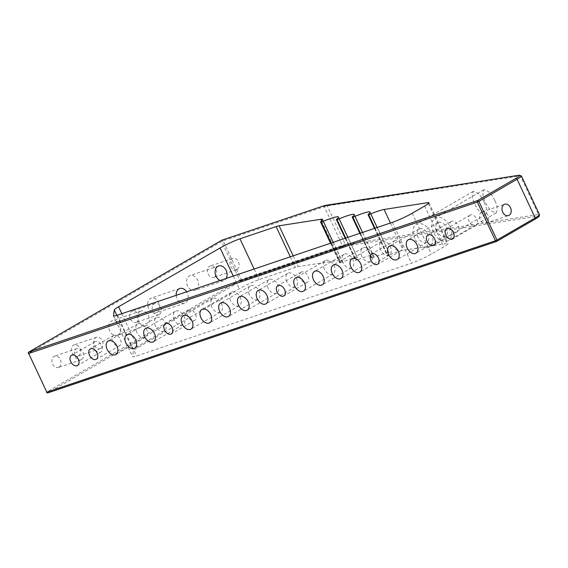 <?xml version="1.0" encoding="UTF-8"?>
<svg xmlns="http://www.w3.org/2000/svg" width="568" height="568" viewBox="0 0 568 568"><rect width="100%" height="100%" fill="white"/><g stroke="black" fill="none" stroke-linecap="round" stroke-linejoin="round"><path stroke-width="0.43" stroke-dasharray="2.84 2.13" d="M494.799 200.582C492.101 194.263 488.494 190.635 483.979 189.698C482.331 193.028 482.793 197.146 485.377 202.045C488.075 208.371 491.682 211.999 496.191 212.936C497.845 209.599 497.376 205.488 494.799 200.582M484.092 202.251C481.394 195.924 477.795 192.296 473.279 191.366C471.625 194.696 472.093 198.807 474.678 203.713C477.376 210.032 480.975 213.66 485.491 214.597C487.145 211.268 486.677 207.15 484.092 202.251M418.055 237.332A7.746 5.091 59.9 0 1 419.049 228.982A7.746 5.091 59.9 0 1 419.66 228.705A7.746 5.091 59.9 0 1 427.583 233.583A7.746 5.091 59.9 0 1 426.816 242.394A7.746 5.091 59.9 0 1 418.055 237.332M436.813 230.999A7.746 5.091 59.9 0 1 437.807 222.649A7.746 5.091 59.9 0 1 438.418 222.372A7.746 5.091 59.9 0 1 446.341 227.25A7.746 5.091 59.9 0 1 445.575 236.061A7.746 5.091 59.9 0 1 436.813 230.999M339.998 262.466A29.806 2.961 -25.1 0 0 341.78 260.307A29.806 2.961 -25.1 0 0 339.934 260.123L298.214 266.612A15.499 1.541 -25.1 0 0 295.253 267.421L259.079 279.634A15.499 1.541 -25.1 0 0 239.213 288.785L137.719 347.588A15.499 1.541 -25.1 0 0 133.423 350.768L132.607 356.597A15.499 1.541 -25.1 0 0 132.621 356.697A15.499 1.541 -25.1 0 0 136.54 355.98L411.488 263.19A15.499 1.541 -25.1 0 0 431.353 254.038L443.771 246.839A15.499 1.541 -25.1 0 0 448.053 243.558A15.499 1.541 -25.1 0 0 447.094 243.459L403.216 250.282A29.806 2.961 -25.1 0 0 389.889 254.705A4.771 0.476 154.9 0 1 387.759 255.415L387.461 255.465A4.771 0.476 154.9 0 1 387.17 255.43A4.771 0.476 154.9 0 1 387.454 255.089A29.806 2.961 -25.1 0 0 389.243 252.93A29.806 2.961 -25.1 0 0 374.071 257.169A4.771 0.476 154.9 0 1 371.941 257.879L371.642 257.922A4.771 0.476 154.9 0 1 371.351 257.893A4.771 0.476 154.9 0 1 371.635 257.545A29.806 2.961 -25.1 0 0 373.425 255.394A29.806 2.961 -25.1 0 0 358.252 259.626A4.771 0.476 154.9 0 1 356.122 260.336L355.824 260.378A4.771 0.476 154.9 0 1 355.525 260.35A4.771 0.476 154.9 0 1 355.816 260.009A29.806 2.961 -25.1 0 0 357.599 257.851A29.806 2.961 -25.1 0 0 342.433 262.089A4.771 0.476 154.9 0 1 340.296 262.792L340.005 262.842A4.771 0.476 154.9 0 1 339.707 262.814A4.771 0.476 154.9 0 1 339.998 262.466L320.87 221.648M118.066 334.999A7.746 5.794 -108.6 0 1 117.278 335.361A7.746 5.794 -108.6 0 1 109.312 329.873A7.746 5.794 -108.6 0 1 112.322 320.679A7.746 5.794 -108.6 0 1 120.082 325.62A7.746 5.794 -108.6 0 1 118.066 334.999M156.96 312.471A7.746 5.794 -108.6 0 1 156.172 312.826A7.746 5.794 -108.6 0 1 148.205 307.338A7.746 5.794 -108.6 0 1 151.216 298.143A7.746 5.794 -108.6 0 1 158.976 303.085A7.746 5.794 -108.6 0 1 156.96 312.471M195.853 289.936A7.746 5.794 -108.6 0 1 195.065 290.291A7.746 5.794 -108.6 0 1 187.099 284.802A7.746 5.794 -108.6 0 1 190.11 275.608A7.746 5.794 -108.6 0 1 197.87 280.556A7.746 5.794 -108.6 0 1 195.853 289.936M58.973 367.191A5.964 4.459 -108.6 0 1 58.362 367.468A5.964 4.459 -108.6 0 1 52.235 363.243A5.964 4.459 -108.6 0 1 54.549 356.171A5.964 4.459 -108.6 0 1 60.52 359.977A5.964 4.459 -108.6 0 1 58.973 367.191M78.419 355.923A5.964 4.459 -108.6 0 1 77.809 356.2A5.964 4.459 -108.6 0 1 71.682 351.975A5.964 4.459 -108.6 0 1 73.996 344.904A5.964 4.459 -108.6 0 1 79.967 348.709A5.964 4.459 -108.6 0 1 78.419 355.923M136.76 322.127A5.964 4.459 -108.6 0 1 136.15 322.404A5.964 4.459 -108.6 0 1 130.022 318.179A5.964 4.459 -108.6 0 1 132.337 311.108A5.964 4.459 -108.6 0 1 138.308 314.906A5.964 4.459 -108.6 0 1 136.76 322.127M214.548 277.056A5.964 4.459 -108.6 0 1 213.937 277.333A5.964 4.459 -108.6 0 1 207.81 273.109A5.964 4.459 -108.6 0 1 210.124 266.037A5.964 4.459 -108.6 0 1 216.103 269.843A5.964 4.459 -108.6 0 1 214.548 277.056M140.033 311.413A7.746 5.794 71.4 0 0 138.017 320.792A7.746 5.794 71.4 0 0 145.784 325.741A7.746 5.794 71.4 0 0 146.579 325.379A7.746 5.794 71.4 0 0 148.596 316A7.746 5.794 71.4 0 0 140.828 311.058A7.746 5.794 71.4 0 0 140.033 311.413M176.215 295.317A7.746 5.794 71.4 0 0 184.678 303.205A7.746 5.794 71.4 0 0 185.473 302.843A7.746 5.794 71.4 0 0 186.638 291.803M220.164 280.486A7.746 5.794 71.4 0 0 223.572 280.67A7.746 5.794 71.4 0 0 224.367 280.315A7.746 5.794 71.4 0 0 226.178 278.455M380.546 249.991A7.746 5.091 59.9 0 1 381.54 241.641A7.746 5.091 59.9 0 1 382.15 241.364A7.746 5.091 59.9 0 1 390.074 246.242A7.746 5.091 59.9 0 1 389.307 255.053A7.746 5.091 59.9 0 1 380.546 249.991M361.788 256.324A7.746 5.091 59.9 0 1 362.782 247.975A7.746 5.091 59.9 0 1 363.392 247.698A7.746 5.091 59.9 0 1 371.316 252.575A7.746 5.091 59.9 0 1 370.549 261.379A7.746 5.091 59.9 0 1 361.788 256.324M343.029 262.65A7.746 5.091 59.9 0 1 344.023 254.301A7.746 5.091 59.9 0 1 344.641 254.024A7.746 5.091 59.9 0 1 352.558 258.901A7.746 5.091 59.9 0 1 351.791 267.713A7.746 5.091 59.9 0 1 343.029 262.65M324.278 268.983A7.746 5.091 59.9 0 1 325.265 260.634A7.746 5.091 59.9 0 1 325.883 260.357A7.746 5.091 59.9 0 1 333.806 265.235A7.746 5.091 59.9 0 1 333.04 274.046A7.746 5.091 59.9 0 1 324.278 268.983M286.762 281.643A7.746 5.091 59.9 0 1 287.756 273.293A7.746 5.091 59.9 0 1 288.366 273.016A7.746 5.091 59.9 0 1 296.29 277.894A7.746 5.091 59.9 0 1 295.523 286.705A7.746 5.091 59.9 0 1 286.762 281.643M268.011 287.976A7.746 5.091 59.9 0 1 268.998 279.626A7.746 5.091 59.9 0 1 269.615 279.349A7.746 5.091 59.9 0 1 277.532 284.227A7.746 5.091 59.9 0 1 276.772 293.031A7.746 5.091 59.9 0 1 268.011 287.976M249.253 294.302A7.746 5.091 59.9 0 1 250.247 285.952A7.746 5.091 59.9 0 1 250.857 285.676A7.746 5.091 59.9 0 1 258.781 290.553A7.746 5.091 59.9 0 1 258.014 299.364A7.746 5.091 59.9 0 1 249.253 294.302M230.494 300.635A7.746 5.091 59.9 0 1 231.488 292.286A7.746 5.091 59.9 0 1 232.099 292.009A7.746 5.091 59.9 0 1 240.023 296.886A7.746 5.091 59.9 0 1 239.256 305.698A7.746 5.091 59.9 0 1 230.494 300.635M211.743 306.969A7.746 5.091 59.9 0 1 212.73 298.612A7.746 5.091 59.9 0 1 213.348 298.335A7.746 5.091 59.9 0 1 221.264 303.22A7.746 5.091 59.9 0 1 220.505 312.024A7.746 5.091 59.9 0 1 211.743 306.969M174.227 319.628A7.746 5.091 59.9 0 1 175.221 311.278A7.746 5.091 59.9 0 1 175.832 311.001A7.746 5.091 59.9 0 1 183.755 315.879A7.746 5.091 59.9 0 1 182.988 324.683A7.746 5.091 59.9 0 1 174.227 319.628M155.469 325.954A7.746 5.091 59.9 0 1 156.463 317.604A7.746 5.091 59.9 0 1 157.08 317.327A7.746 5.091 59.9 0 1 164.997 322.205A7.746 5.091 59.9 0 1 164.23 331.016A7.746 5.091 59.9 0 1 155.469 325.954M136.718 332.287A7.746 5.091 59.9 0 1 137.712 323.938A7.746 5.091 59.9 0 1 138.322 323.661A7.746 5.091 59.9 0 1 146.246 328.538A7.746 5.091 59.9 0 1 145.479 337.342A7.746 5.091 59.9 0 1 136.718 332.287M237.055 269.459A5.964 4.459 -108.6 0 1 236.444 269.736A5.964 4.459 -108.6 0 1 230.317 265.512A5.964 4.459 -108.6 0 1 232.631 258.44A5.964 4.459 -108.6 0 1 238.61 262.246A5.964 4.459 -108.6 0 1 237.055 269.459M159.267 314.53A5.964 4.459 -108.6 0 1 158.657 314.807A5.964 4.459 -108.6 0 1 152.529 310.582A5.964 4.459 -108.6 0 1 154.844 303.511A5.964 4.459 -108.6 0 1 160.822 307.309A5.964 4.459 -108.6 0 1 159.267 314.53M100.927 348.326A5.964 4.459 -108.6 0 1 100.316 348.603A5.964 4.459 -108.6 0 1 94.189 344.385A5.964 4.459 -108.6 0 1 96.503 337.307A5.964 4.459 -108.6 0 1 102.474 341.112A5.964 4.459 -108.6 0 1 100.927 348.326M81.48 359.594A5.964 4.459 -108.6 0 1 80.869 359.871A5.964 4.459 -108.6 0 1 74.742 355.646A5.964 4.459 -108.6 0 1 77.056 348.575A5.964 4.459 -108.6 0 1 83.027 352.38A5.964 4.459 -108.6 0 1 81.48 359.594M95.339 341.538A5.964 3.912 -120.1 0 0 94.87 341.751A5.964 3.912 -120.1 0 0 94.473 348.873A5.964 3.912 -120.1 0 0 100.848 352.068A5.964 3.912 -120.1 0 0 101.438 345.287A5.964 3.912 -120.1 0 0 95.339 341.538M114.097 335.205A5.964 3.912 -120.1 0 0 113.628 335.418A5.964 3.912 -120.1 0 0 113.224 342.539A5.964 3.912 -120.1 0 0 119.599 345.734A5.964 3.912 -120.1 0 0 120.189 338.961A5.964 3.912 -120.1 0 0 114.097 335.205M189.123 309.887A5.964 3.912 -120.1 0 0 188.647 310.1A5.964 3.912 -120.1 0 0 188.249 317.221A5.964 3.912 -120.1 0 0 194.625 320.416A5.964 3.912 -120.1 0 0 195.214 313.635A5.964 3.912 -120.1 0 0 189.123 309.887M301.658 271.902A5.964 3.912 -120.1 0 0 301.189 272.115A5.964 3.912 -120.1 0 0 300.784 279.236A5.964 3.912 -120.1 0 0 307.16 282.431A5.964 3.912 -120.1 0 0 307.749 275.657A5.964 3.912 -120.1 0 0 301.658 271.902M395.435 240.25A5.964 3.912 -120.1 0 0 394.966 240.463A5.964 3.912 -120.1 0 0 394.568 247.584A5.964 3.912 -120.1 0 0 400.944 250.779A5.964 3.912 -120.1 0 0 401.533 244.006A5.964 3.912 -120.1 0 0 395.435 240.25M451.709 221.257A5.964 3.912 -120.1 0 0 451.233 221.47A5.964 3.912 -120.1 0 0 450.836 228.592A5.964 3.912 -120.1 0 0 457.212 231.787A5.964 3.912 -120.1 0 0 457.801 225.013A5.964 3.912 -120.1 0 0 451.709 221.257M470.46 214.931A5.964 3.912 -120.1 0 0 469.992 215.144A5.964 3.912 -120.1 0 0 469.594 222.266A5.964 3.912 -120.1 0 0 475.963 225.46A5.964 3.912 -120.1 0 0 476.552 218.68A5.964 3.912 -120.1 0 0 470.46 214.931M433.434 232.142A13.114 8.612 59.9 0 1 435.116 218.013A13.114 8.612 59.9 0 1 449.941 226.568A13.114 8.612 59.9 0 1 448.266 240.704A13.114 8.612 59.9 0 1 433.434 232.142M414.683 238.475A13.114 8.612 59.9 0 1 416.358 224.339A13.114 8.612 59.9 0 1 431.183 232.901A13.114 8.612 59.9 0 1 429.507 247.03A13.114 8.612 59.9 0 1 414.683 238.475M481.579 212.12A5.964 4.459 71.4 0 0 480.024 219.333A5.964 4.459 71.4 0 0 486.002 223.139A5.964 4.459 71.4 0 0 488.317 216.067A5.964 4.459 71.4 0 0 482.189 211.843A5.964 4.459 71.4 0 0 481.579 212.12M323.242 205.999A1.193 0.895 71.4 0 1 324.264 206.709A15.499 1.541 154.9 0 1 327.232 205.893L520.402 175.86L538.514 214.526L345.344 244.567A15.499 1.541 -25.1 0 0 342.383 245.383L241.286 279.499L223.174 240.832L324.264 206.709L342.383 245.383A1.193 0.895 71.4 0 1 342.106 246.902A14.306 1.42 154.9 0 1 344.84 246.157L538.017 216.117A14.306 1.42 154.9 0 1 534.95 219.241M326.039 205.233A1.193 1.122 81.2 0 1 327.232 205.893L345.344 244.567A1.193 1.122 81.2 0 1 344.84 246.157M496.922 241.272L496.489 241.457M46.512 392.225L46.846 391.97L28.727 353.303L221.641 241.535L239.76 280.201L46.846 391.97A1.193 0.781 -120.1 0 0 48.095 392.793L241.009 281.025L342.106 246.902M539.479 214.626A15.499 1.541 -25.1 0 0 538.514 214.526A1.193 1.122 81.2 0 1 538.017 216.117M519.216 175.192A1.193 1.122 81.2 0 1 520.402 175.86A15.499 1.541 154.9 0 1 521.36 175.959M321.623 221.03L339.934 260.123M293.173 255.841L298.214 266.612M290.284 256.821L295.253 267.421M254.109 269.026L259.079 279.634M233.256 276.069L239.213 288.785M121.829 313.671L137.719 347.588M116.838 315.354L133.423 350.768M113.572 315.957L132.607 356.597M117.42 315.162L136.54 355.98M392.367 222.365L411.488 263.19M412.233 213.213L431.353 254.038M424.651 206.021L443.771 246.839M428.393 203.536L447.094 243.459M390.443 223.018L403.216 250.282M377.145 227.505L389.889 254.705M375.022 228.222L387.759 255.415M374.745 228.315L387.461 255.465M368.334 214.264L387.454 255.089M362.49 232.447L374.071 257.169M360.368 233.164L371.941 257.879M360.091 233.256L371.642 257.922M352.515 216.727L371.635 257.545M347.836 237.396L358.252 259.626M345.706 238.113L356.122 260.336M345.436 238.205L355.824 260.378M336.696 219.184L355.816 260.009M333.182 242.344L342.433 262.089M331.052 243.061L340.296 262.792M330.782 243.154L340.005 262.842M222.145 240.122A1.193 0.895 -108.6 0 1 223.174 240.832L221.641 241.535A1.193 0.781 -120.1 0 1 221.712 240.307M28.577 352.579A1.193 0.781 -120.1 0 0 28.727 353.303L28.4 353.552M239.76 280.201L241.286 279.499A1.193 0.895 71.4 0 1 241.009 281.025A1.193 0.781 -120.1 0 1 239.76 280.201M419.049 228.982L389.492 246.107M426.816 242.394L397.259 259.519M437.807 222.649L408.243 239.774M445.575 236.061L416.017 253.186M322.659 219.489L341.78 260.307M113.493 315.879L132.621 356.697M428.932 202.74L448.053 243.558M374.504 228.393L387.17 255.43M370.123 212.112L389.243 252.93M359.849 233.341L371.351 257.893M354.297 214.569L373.425 255.394M345.195 238.29L355.525 260.35M338.478 217.033L357.599 257.851M330.541 243.232L339.707 262.814M232.631 258.44L210.124 266.037M236.444 269.736L213.937 277.333M154.844 303.511L132.337 311.108M158.657 314.807L136.15 322.404M96.503 337.307L73.996 344.904M100.316 348.603L77.809 356.2M77.056 348.575L54.549 356.171M80.869 359.871L58.362 367.468M218.616 265.987L190.11 275.608M223.572 280.67L195.065 290.291M179.722 288.523L151.216 298.143M184.678 303.205L156.172 312.826M140.828 311.058L112.322 320.679M145.784 325.741L117.278 335.361M94.87 341.751L71.532 355.27M100.848 352.068L77.511 365.586M113.628 335.418L90.291 348.937M119.599 345.734L96.262 359.253M188.647 310.1L165.316 323.618M194.625 320.416L171.287 333.934M301.189 272.115L277.851 285.633M307.16 282.431L283.822 295.949M394.966 240.463L371.628 253.988M400.944 250.779L377.606 264.298M451.233 221.47L427.896 234.996M457.212 231.787L433.874 245.312M469.992 215.144L446.654 228.663M475.963 225.46L452.632 238.979M137.712 323.938L108.147 341.063M145.479 337.342L115.915 354.475M156.463 317.604L126.905 334.729M164.23 331.016L134.673 348.141M175.221 311.278L145.664 328.403M182.988 324.683L153.431 341.808M212.73 298.612L183.173 315.744M220.505 312.024L190.94 329.149M231.488 292.286L201.931 309.411M239.256 305.698L209.698 322.823M250.247 285.952L220.682 303.078M258.014 299.364L228.457 316.49M268.998 279.626L239.44 296.752M276.772 293.031L247.208 310.156M287.756 273.293L258.199 290.418M295.523 286.705L265.966 303.83M325.265 260.634L295.708 277.759M333.04 274.046L303.475 291.171M344.023 254.301L314.466 271.426M351.791 267.713L322.233 284.838M362.782 247.975L333.224 265.1M370.549 261.379L340.992 278.505M381.54 241.641L351.975 258.767M389.307 255.053L359.743 272.178M483.979 189.698L435.116 218.013M496.191 212.936L448.266 240.704M473.279 191.366L416.358 224.339M485.491 214.597L429.507 247.03M486.002 223.139L508.509 215.542M482.189 211.843L504.696 204.246"/><path stroke-width="0.85" d="M390.102 245.83A7.746 5.091 -120.1 0 0 389.492 246.107A7.746 5.091 -120.1 0 0 388.974 255.366A7.746 5.091 -120.1 0 0 397.259 259.519A7.746 5.091 -120.1 0 0 398.026 250.708A7.746 5.091 -120.1 0 0 390.102 245.83M408.861 239.497A7.746 5.091 -120.1 0 0 408.243 239.774A7.746 5.091 -120.1 0 0 407.725 249.032A7.746 5.091 -120.1 0 0 416.017 253.186A7.746 5.091 -120.1 0 0 416.777 244.382A7.746 5.091 -120.1 0 0 408.861 239.497M320.813 219.305L279.094 225.787A15.499 1.541 -25.1 0 0 276.133 226.604L239.959 238.809A15.499 1.541 -25.1 0 0 220.093 247.96L118.591 306.763A15.499 1.541 -25.1 0 0 114.303 309.943L113.486 315.772A15.499 1.541 -25.1 0 0 113.493 315.879A15.499 1.541 -25.1 0 0 117.42 315.162L392.367 222.365A15.499 1.541 -25.1 0 0 412.233 213.213L424.651 206.021A15.499 1.541 -25.1 0 0 428.932 202.74A15.499 1.541 -25.1 0 0 427.974 202.641L384.096 209.464A29.806 2.961 -25.1 0 0 370.769 213.887A4.771 0.476 154.9 0 1 368.639 214.597L368.341 214.64A4.771 0.476 154.9 0 1 368.05 214.612A4.771 0.476 154.9 0 1 368.334 214.264A29.806 2.961 -25.1 0 0 370.123 212.112A29.806 2.961 -25.1 0 0 354.95 216.344A4.771 0.476 154.9 0 1 352.82 217.054L352.522 217.104A4.771 0.476 154.9 0 1 352.224 217.068A4.771 0.476 154.9 0 1 352.515 216.727A29.806 2.961 -25.1 0 0 354.297 214.569A29.806 2.961 -25.1 0 0 339.131 218.808A4.771 0.476 154.9 0 1 336.994 219.518L336.703 219.56A4.771 0.476 154.9 0 1 336.405 219.532A4.771 0.476 154.9 0 1 336.696 219.184A29.806 2.961 -25.1 0 0 338.478 217.033A29.806 2.961 -25.1 0 0 323.313 221.264A4.771 0.476 154.9 0 1 321.176 221.974L320.885 222.024A4.771 0.476 154.9 0 1 320.586 221.989A4.771 0.476 154.9 0 1 320.87 221.648A29.806 2.961 -25.1 0 0 322.659 219.489A29.806 2.961 -25.1 0 0 320.813 219.305L321.623 221.03M352.593 258.49A7.746 5.091 -120.1 0 0 351.975 258.767A7.746 5.091 -120.1 0 0 351.457 268.025A7.746 5.091 -120.1 0 0 359.743 272.178A7.746 5.091 -120.1 0 0 360.51 263.367A7.746 5.091 -120.1 0 0 352.593 258.49M333.835 264.823A7.746 5.091 -120.1 0 0 333.224 265.1A7.746 5.091 -120.1 0 0 332.699 274.351A7.746 5.091 -120.1 0 0 340.992 278.505A7.746 5.091 -120.1 0 0 341.759 269.701A7.746 5.091 -120.1 0 0 333.835 264.823M315.077 271.149A7.746 5.091 -120.1 0 0 314.466 271.426A7.746 5.091 -120.1 0 0 313.948 280.684A7.746 5.091 -120.1 0 0 322.233 284.838A7.746 5.091 -120.1 0 0 323 276.034A7.746 5.091 -120.1 0 0 315.077 271.149M296.326 277.482A7.746 5.091 -120.1 0 0 295.708 277.759A7.746 5.091 -120.1 0 0 295.19 287.017A7.746 5.091 -120.1 0 0 303.475 291.171A7.746 5.091 -120.1 0 0 304.242 282.36A7.746 5.091 -120.1 0 0 296.326 277.482M258.809 290.141A7.746 5.091 -120.1 0 0 258.199 290.418A7.746 5.091 -120.1 0 0 257.68 299.677A7.746 5.091 -120.1 0 0 265.966 303.83A7.746 5.091 -120.1 0 0 266.733 295.019A7.746 5.091 -120.1 0 0 258.809 290.141M240.051 296.475A7.746 5.091 -120.1 0 0 239.44 296.752A7.746 5.091 -120.1 0 0 238.922 306.003A7.746 5.091 -120.1 0 0 247.208 310.156A7.746 5.091 -120.1 0 0 247.975 301.352A7.746 5.091 -120.1 0 0 240.051 296.475M221.3 302.801A7.746 5.091 -120.1 0 0 220.682 303.078A7.746 5.091 -120.1 0 0 220.164 312.336A7.746 5.091 -120.1 0 0 228.457 316.49A7.746 5.091 -120.1 0 0 229.216 307.678A7.746 5.091 -120.1 0 0 221.3 302.801M202.542 309.134A7.746 5.091 -120.1 0 0 201.931 309.411A7.746 5.091 -120.1 0 0 201.413 318.669A7.746 5.091 -120.1 0 0 209.698 322.823A7.746 5.091 -120.1 0 0 210.465 314.012A7.746 5.091 -120.1 0 0 202.542 309.134M183.784 315.46A7.746 5.091 -120.1 0 0 183.173 315.744A7.746 5.091 -120.1 0 0 182.655 324.995A7.746 5.091 -120.1 0 0 190.94 329.149A7.746 5.091 -120.1 0 0 191.707 320.345A7.746 5.091 -120.1 0 0 183.784 315.46M146.274 328.126A7.746 5.091 -120.1 0 0 145.664 328.403A7.746 5.091 -120.1 0 0 145.145 337.655A7.746 5.091 -120.1 0 0 153.431 341.808A7.746 5.091 -120.1 0 0 154.198 333.004A7.746 5.091 -120.1 0 0 146.274 328.126M127.516 334.453A7.746 5.091 -120.1 0 0 126.905 334.729A7.746 5.091 -120.1 0 0 126.387 343.988A7.746 5.091 -120.1 0 0 134.673 348.141A7.746 5.091 -120.1 0 0 135.44 339.33A7.746 5.091 -120.1 0 0 127.516 334.453M108.765 340.786A7.746 5.091 -120.1 0 0 108.147 341.063A7.746 5.091 -120.1 0 0 107.629 350.321A7.746 5.091 -120.1 0 0 115.915 354.475A7.746 5.091 -120.1 0 0 116.681 345.663A7.746 5.091 -120.1 0 0 108.765 340.786M447.123 228.45A5.964 3.912 -120.1 0 0 446.654 228.663A5.964 3.912 -120.1 0 0 446.256 235.784A5.964 3.912 -120.1 0 0 452.632 238.979A5.964 3.912 -120.1 0 0 453.221 232.206A5.964 3.912 -120.1 0 0 447.123 228.45M428.371 234.783A5.964 3.912 -120.1 0 0 427.896 234.996A5.964 3.912 -120.1 0 0 427.498 242.117A5.964 3.912 -120.1 0 0 433.874 245.312A5.964 3.912 -120.1 0 0 434.463 238.532A5.964 3.912 -120.1 0 0 428.371 234.783M372.104 253.768A5.964 3.912 -120.1 0 0 371.628 253.988A5.964 3.912 -120.1 0 0 371.231 261.102A5.964 3.912 -120.1 0 0 377.606 264.298A5.964 3.912 -120.1 0 0 378.196 257.524A5.964 3.912 -120.1 0 0 372.104 253.768M278.32 285.42A5.964 3.912 -120.1 0 0 277.851 285.633A5.964 3.912 -120.1 0 0 277.447 292.754A5.964 3.912 -120.1 0 0 283.822 295.949A5.964 3.912 -120.1 0 0 284.412 289.176A5.964 3.912 -120.1 0 0 278.32 285.42M165.785 323.405A5.964 3.912 -120.1 0 0 165.316 323.618A5.964 3.912 -120.1 0 0 164.912 330.739A5.964 3.912 -120.1 0 0 171.287 333.934A5.964 3.912 -120.1 0 0 171.877 327.161A5.964 3.912 -120.1 0 0 165.785 323.405M90.759 348.724A5.964 3.912 -120.1 0 0 90.291 348.937A5.964 3.912 -120.1 0 0 89.893 356.058A5.964 3.912 -120.1 0 0 96.262 359.253A5.964 3.912 -120.1 0 0 96.851 352.479A5.964 3.912 -120.1 0 0 90.759 348.724M72.008 355.057A5.964 3.912 -120.1 0 0 71.532 355.27A5.964 3.912 -120.1 0 0 71.135 362.391A5.964 3.912 -120.1 0 0 77.511 365.586A5.964 3.912 -120.1 0 0 78.1 358.813A5.964 3.912 -120.1 0 0 72.008 355.057M504.086 204.523A5.964 4.459 71.4 0 0 502.531 211.736A5.964 4.459 71.4 0 0 508.509 215.542A5.964 4.459 71.4 0 0 510.824 208.47A5.964 4.459 71.4 0 0 504.696 204.246A5.964 4.459 71.4 0 0 504.086 204.523M186.638 291.803A7.746 5.794 71.4 0 0 179.722 288.523A7.746 5.794 71.4 0 0 178.927 288.885A7.746 5.794 71.4 0 0 176.215 295.317M226.178 278.455A7.746 5.794 71.4 0 0 225.645 269.459A7.746 5.794 71.4 0 0 218.616 265.987A7.746 5.794 71.4 0 0 217.821 266.349A7.746 5.794 71.4 0 0 215.201 273.577A7.746 5.794 71.4 0 0 220.164 280.486M477.617 200.554L515.829 178.416A14.306 1.42 -25.1 0 0 518.896 175.299L325.72 205.332A14.306 1.42 -25.1 0 0 322.986 206.085L221.889 240.207L28.975 351.975L477.617 200.554A1.193 0.895 71.4 0 0 477.347 202.08L28.698 353.502L46.817 392.168L495.459 240.747L477.347 202.08L478.874 201.377L496.986 240.044L535.198 217.913A15.499 1.541 -25.1 0 0 539.479 214.626L539.238 216.195C538.201 217.026 540.324 215.904 535.042 219.198A1.193 0.781 -120.1 0 0 535.198 217.913L517.079 179.239L478.874 201.377A1.193 0.781 -120.1 0 0 477.617 200.554M28.577 352.579A1.193 0.781 -120.1 0 1 28.883 352.018A1.193 0.781 -120.1 0 1 28.975 351.975A1.193 0.895 71.4 0 0 28.698 353.502L46.817 392.168A1.193 0.895 71.4 0 0 47.975 392.85L496.617 241.428A1.193 0.895 71.4 0 1 495.459 240.747L496.986 240.044A1.193 0.781 59.9 0 1 496.837 241.329L535.042 219.198A1.193 0.781 -120.1 0 1 534.95 219.241L496.922 241.272M496.489 241.457L48.095 392.793A1.193 0.895 71.4 0 1 47.975 392.85A1.193 1.193 0 0 1 46.512 392.225M323.242 205.999A1.193 0.895 71.4 0 0 323.107 206.028L519.216 175.192L521.36 175.959A15.499 1.541 154.9 0 1 517.079 179.239A1.193 0.781 -120.1 0 0 515.829 178.416M279.094 225.787L293.173 255.841M276.133 226.604L290.284 256.821M239.959 238.809L254.109 269.026M220.093 247.96L233.256 276.069M118.591 306.763L121.829 313.671M114.303 309.943L116.838 315.354M427.974 202.641L428.393 203.536M384.096 209.464L390.443 223.018M370.769 213.887L377.145 227.505M368.639 214.597L375.022 228.222M368.341 214.64L374.745 228.315M354.95 216.344L362.49 232.447M352.82 217.054L360.368 233.164M352.522 217.104L360.091 233.256M339.131 218.808L347.836 237.396M336.994 219.518L345.706 238.113M336.703 219.56L345.436 238.205M323.313 221.264L333.182 242.344M321.176 221.974L331.052 243.061M320.885 222.024L330.782 243.154M322.986 206.085A1.193 0.895 71.4 0 1 323.107 206.028L222.01 240.15A1.193 1.193 0 0 0 221.797 240.25A1.193 0.781 -120.1 0 1 221.889 240.207A1.193 0.895 -108.6 0 1 222.145 240.122M28.4 353.552A1.193 1.193 0 0 1 28.883 352.018L221.797 240.25A1.193 0.781 -120.1 0 0 221.712 240.307M521.36 175.959L539.479 214.626M368.05 214.612L374.504 228.393M352.224 217.068L359.849 233.341M336.405 219.532L345.195 238.29M320.586 221.989L330.541 243.232"/></g></svg>
